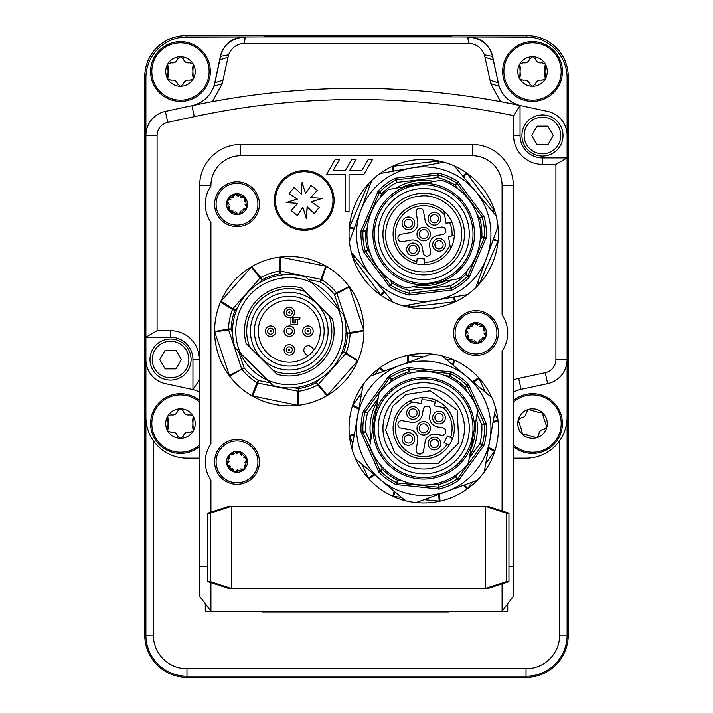 <?xml version="1.0" encoding="UTF-8"?>
<svg xmlns="http://www.w3.org/2000/svg" width="713" height="713" viewBox="0 0 713 713"><rect width="100%" height="100%" fill="white"/><g stroke="black" fill="none" stroke-linecap="round" stroke-linejoin="round"><path stroke-width="1.07" d="M262.134 611.237L262.134 611.986L448.842 611.986L448.842 611.237M479.368 283.89L477.541 282.731L475.74 287.66A74.687 74.687 0 0 1 467.443 294.629L454.226 296.956L455.554 301.644A74.687 74.687 0 0 0 467.443 294.629L435.385 300.28A67.218 67.218 0 0 0 486.872 257.072L475.74 287.66A74.687 74.687 0 0 0 479.368 283.89L498.102 240.727L493.423 239.096L498.013 226.484L486.872 257.072A67.218 67.218 0 0 0 475.206 190.879L496.132 215.816A74.687 74.687 0 0 1 498.137 240.29M494.67 210.79L492.754 211.797L496.132 215.816A74.687 74.687 0 0 0 494.67 210.79L466.659 172.983L462.906 176.227L454.279 165.942L475.206 190.879A67.218 67.218 0 0 0 412.043 167.894L444.101 162.234A74.687 74.687 0 0 1 466.302 172.733M439.021 160.986L438.932 163.152L444.101 162.234A74.687 74.687 0 0 0 439.021 160.986L392.275 166.343L393.202 171.209L379.984 173.544L412.043 167.894A67.218 67.218 0 0 0 372.222 277.286A67.218 67.218 0 0 0 435.385 300.28L403.326 305.93A74.687 74.687 0 0 1 393.148 302.223L384.521 291.947L381.125 295.432A74.687 74.687 0 0 0 393.148 302.223L351.304 252.349A74.687 74.687 0 0 1 349.423 241.689L354.013 229.069L349.29 227.875A74.687 74.687 0 0 0 349.423 241.689L371.687 180.505A74.687 74.687 0 0 1 391.883 166.53M451.552 279.986A53.68 53.68 0 0 1 413.255 286.742L406.018 288.016A56.764 56.764 0 0 1 388.638 189.462L423.575 183.303A50.783 50.783 0 0 1 440.946 281.858L458.789 278.712A56.764 56.764 0 0 0 441.409 180.157L423.575 183.303M395.875 188.187A53.68 53.68 0 0 1 434.172 181.432L441.409 180.157M434.172 181.432L427.158 182.671A51.532 51.532 0 0 0 402.898 186.949M437.541 173.054L395.225 178.197A62.735 62.735 0 0 0 378.282 190.826L361.063 230.807A62.735 62.735 0 0 0 363.532 251.796L389.556 286.706A62.735 62.735 0 0 0 408.959 295.057L452.202 289.977A62.735 62.735 0 0 0 469.145 277.348L486.364 237.358A62.735 62.735 0 0 0 483.895 216.378L457.871 181.467A62.735 62.735 0 0 0 438.468 173.107L437.541 173.054L437.729 177.599A58.199 58.199 0 0 1 455.126 185.086L457.238 183.508A3.734 2.62 -137 0 0 456.552 182.867A60.837 60.837 0 0 0 438.361 175.033L438.468 173.107M444.538 281.225A51.532 51.532 0 0 1 420.278 285.503L413.255 286.742M408.415 307.187L408.496 305.021L403.326 305.93A74.687 74.687 0 0 0 408.415 307.187L455.554 301.644M352.757 257.384L354.673 256.377L351.304 252.349A74.687 74.687 0 0 0 352.757 257.384L381.125 295.432A74.687 74.687 0 0 1 352.89 257.794A74.687 74.687 0 0 0 380.769 295.182M368.06 184.284L369.895 185.442L371.687 180.505A74.687 74.687 0 0 0 368.06 184.284L349.29 227.875M463.86 227.001A40.766 40.766 0 0 1 430.795 274.229A40.766 40.766 0 0 1 383.567 241.163A40.766 40.766 0 0 1 416.633 193.936A40.766 40.766 0 0 1 463.86 227.001M406.018 288.016L423.861 284.87A50.783 50.783 0 0 1 406.481 186.316M423.861 284.87L440.946 281.858M472.256 225.522A49.295 49.295 0 0 0 392.034 196.325A49.295 49.295 0 0 0 406.856 280.405A49.295 49.295 0 0 0 472.256 225.522M378.853 241.992A45.561 45.561 0 0 1 439.297 191.271A45.561 45.561 0 0 1 452.996 268.979A45.561 45.561 0 0 1 378.853 241.992M454.306 235.513A30.623 30.623 0 0 1 423.985 264.701L424.636 258.997L417.212 258.151L416.561 263.855A30.623 30.623 0 0 0 423.985 264.701L424.244 262.455A28.377 28.377 0 0 0 449.912 245.005L448.415 236.556L454.306 235.513A30.623 30.623 0 0 0 443.923 211.084L446.08 223.312L451.971 222.278M419.306 234.862A4.483 4.483 0 0 0 424.493 238.499A4.483 4.483 0 0 0 428.13 233.303A4.483 4.483 0 0 0 422.934 229.675A4.483 4.483 0 0 0 419.306 234.862M430.331 232.919A6.72 6.72 0 0 1 421.419 240.397A6.72 6.72 0 0 1 419.396 228.935A6.72 6.72 0 0 1 430.331 232.919M404.378 224.087A4.109 4.109 0 0 0 409.137 227.42A4.109 4.109 0 0 0 412.462 222.661A4.109 4.109 0 0 0 407.711 219.328A4.109 4.109 0 0 0 404.378 224.087M430.376 219.506A4.109 4.109 0 0 0 435.135 222.839A4.109 4.109 0 0 0 438.468 218.08A4.109 4.109 0 0 0 433.709 214.747A4.109 4.109 0 0 0 430.376 219.506M434.966 245.504A4.109 4.109 0 0 0 439.725 248.837A4.109 4.109 0 0 0 443.058 244.078A4.109 4.109 0 0 0 438.299 240.744A4.109 4.109 0 0 0 434.966 245.504M408.959 250.094A4.109 4.109 0 0 0 413.718 253.427A4.109 4.109 0 0 0 417.052 248.668A4.109 4.109 0 0 0 412.292 245.334A4.109 4.109 0 0 0 408.959 250.094M423.504 211.369A3.734 3.734 0 0 0 419.173 208.339A3.734 3.734 0 0 0 416.142 212.67L417.702 221.493A9.706 9.706 0 0 1 409.823 232.741L401 234.301A3.734 3.734 0 0 0 397.97 238.623A3.734 3.734 0 0 0 402.301 241.654L411.125 240.094A9.706 9.706 0 0 1 422.372 247.972L423.281 253.124A3.734 3.734 0 0 0 427.604 256.145A3.734 3.734 0 0 0 430.634 251.823L429.725 246.671A9.706 9.706 0 0 1 437.604 235.424L442.746 234.524A3.734 3.734 0 0 0 445.777 230.192A3.734 3.734 0 0 0 441.454 227.162L436.303 228.071A9.706 9.706 0 0 1 425.055 220.201L423.504 211.369M414.672 222.269A6.346 6.346 0 0 1 409.52 229.631A6.346 6.346 0 0 1 402.168 224.479A6.346 6.346 0 0 1 407.319 217.126A6.346 6.346 0 0 1 414.672 222.269M440.679 217.688A6.346 6.346 0 0 1 435.527 225.041A6.346 6.346 0 0 1 428.174 219.889A6.346 6.346 0 0 1 433.326 212.536A6.346 6.346 0 0 1 440.679 217.688M445.26 243.694A6.346 6.346 0 0 1 440.108 251.047A6.346 6.346 0 0 1 432.755 245.896A6.346 6.346 0 0 1 437.907 238.543A6.346 6.346 0 0 1 445.26 243.694M419.262 248.276A6.346 6.346 0 0 1 414.11 255.628A6.346 6.346 0 0 1 406.758 250.477A6.346 6.346 0 0 1 411.9 243.124A6.346 6.346 0 0 1 419.262 248.276M444.591 214.863A28.377 28.377 0 0 0 399.316 219.586A28.377 28.377 0 0 0 416.82 261.618L416.561 263.855A30.623 30.623 0 0 1 396.535 219.987A30.623 30.623 0 0 1 443.923 211.084M450.571 248.784L449.912 245.005M467.425 270.298L465.625 274.46A58.199 58.199 0 0 1 450.447 285.779L409.699 290.574L409.066 293.132A3.734 2.62 3.6 0 0 410.011 293.195L450.75 288.409A3.734 2.62 -17 0 0 451.659 288.132A60.837 60.837 0 0 0 467.532 276.296L469.145 277.348M452.202 289.977L450.447 285.779L451.311 290.244M469.653 276.573L465.625 274.46L467.532 276.296A3.734 2.62 -56.4 0 0 468.058 275.512L484.279 237.83A3.734 2.62 -77 0 0 484.492 236.912A60.837 60.837 0 0 0 482.175 217.242L483.895 216.378M486.364 237.358L481.854 236.787L480.054 240.958M476.926 214.337L479.644 217.973L482.175 217.242A3.734 2.62 -116.4 0 0 481.756 216.395L457.238 183.508L458.557 182.1M457.871 181.467L455.126 185.086L457.835 188.722M438.361 175.033A3.734 2.62 -176.4 0 0 437.417 174.97L396.678 179.765A3.734 2.62 163 0 0 395.777 180.041L396.989 182.385L437.729 177.599L438.361 175.033M439.163 501.194L438.727 494.323L424.137 499.635L440.01 501.15L439.609 494.002M446.712 491.417L416.116 502.558A74.687 74.687 0 0 1 405.447 500.678L380.51 479.751A67.218 67.218 0 0 0 489.911 439.93L484.252 471.988A74.687 74.687 0 0 1 477.291 480.286L446.703 491.426M472.318 482.095L464.35 485L467.737 488.432L472.318 482.095M494.599 451.356L488.432 448.29L485.74 463.584L494.982 450.589L488.601 447.372M494.644 413.085L493.173 421.445L497.834 420.224L494.644 413.085M495.562 407.872L489.911 439.93A67.218 67.218 0 0 0 466.917 376.767L491.854 397.694A74.687 74.687 0 0 1 498.004 420.617L498.048 421.044A74.687 74.687 0 0 1 494.982 450.589M479.154 378.416L473.423 382.221L485.312 392.203L478.69 377.712L472.71 381.624M446.035 359.245L452.532 364.7L453.816 360.056L446.035 359.245M441.98 355.849L466.917 376.767A67.218 67.218 0 0 0 357.525 416.588A67.218 67.218 0 0 0 380.51 479.751L355.573 458.824A74.687 74.687 0 0 1 351.865 448.646L363.175 384.53A74.687 74.687 0 0 1 370.136 376.232L431.32 353.969A74.687 74.687 0 0 1 454.234 360.101L453.816 360.056M372.935 428.121A50.783 50.783 0 0 0 471.489 445.491L468.343 463.334A56.764 56.764 0 0 1 369.789 445.955L375.947 411.027A50.783 50.783 0 0 1 474.501 428.406L477.648 410.563A56.764 56.764 0 0 0 379.093 393.184L375.947 411.027M388.986 383.371L391.642 379.69L390.189 377.489A3.734 2.62 136.2 0 0 389.512 378.148L365.439 411.365A3.734 2.62 115.6 0 0 365.029 412.212L367.578 412.916A58.199 58.199 0 0 0 365.617 431.748L362.988 431.909A3.734 2.62 76.2 0 0 363.211 432.827L365.617 431.748L370.404 442.452L371.063 438.718A53.68 53.68 0 0 1 377.81 400.421L376.58 407.444A51.532 51.532 0 0 0 372.302 431.704M486.088 423.237L468.557 384.387A62.735 62.735 0 0 0 451.445 371.99L408.139 367.489A62.735 62.735 0 0 0 388.843 376.108L363.3 411.365A62.735 62.735 0 0 0 361.117 432.381L378.879 472.14A62.735 62.735 0 0 0 395.982 484.537L439.288 489.029A62.735 62.735 0 0 0 458.584 480.41L484.127 445.153A62.735 62.735 0 0 0 486.311 424.137L486.088 423.237L481.81 424.77A58.199 58.199 0 0 1 479.858 443.611L469.234 458.263M475.134 424.823A51.532 51.532 0 0 1 470.856 449.083L469.617 456.097A53.68 53.68 0 0 0 476.364 417.8L477.024 414.066L481.81 424.77L486.311 424.137M368.273 478.102L374.013 474.297L362.115 464.315L368.746 478.815L374.726 474.894M401.392 497.273L394.895 491.818L393.621 496.471L401.392 497.273M352.828 405.171L358.995 408.237L361.687 392.943L352.445 405.929L358.835 409.155M352.579 405.519A74.687 74.687 0 0 1 363.175 384.53A74.687 74.687 0 0 0 352.579 405.519A74.687 74.687 0 0 0 352.454 405.929A74.687 74.687 0 0 0 349.379 435.474L354.432 434.128L357.525 416.588M352.783 443.433L354.263 435.082L349.602 436.303L352.783 443.433M408.273 355.324L408.701 362.195L423.29 356.883L407.426 355.377L407.827 362.516L400.724 365.101M375.109 374.423L383.086 371.518L379.699 368.095L375.109 374.423M430.795 388.113A40.766 40.766 0 0 1 463.86 435.34A40.766 40.766 0 0 1 416.633 468.405A40.766 40.766 0 0 1 383.567 421.178A40.766 40.766 0 0 1 430.795 388.113M471.489 445.491L474.501 428.406M432.274 379.717A49.295 49.295 0 0 0 377.4 445.117A49.295 49.295 0 0 0 461.471 459.947A49.295 49.295 0 0 0 432.274 379.717M415.804 473.129A45.561 45.561 0 0 1 388.817 398.977A45.561 45.561 0 0 1 466.525 412.675A45.561 45.561 0 0 1 415.804 473.129M435.518 400.011A30.623 30.623 0 0 0 409.012 401.401L421.249 403.558L422.283 397.676A30.623 30.623 0 0 1 452.577 438.477A30.623 30.623 0 0 0 446.721 408.05L434.484 405.893L435.518 400.011M412.791 402.07A28.377 28.377 0 0 0 401.749 446.231A28.377 28.377 0 0 0 447.229 444.154L449.243 445.162A30.623 30.623 0 0 0 452.577 438.477L447.434 435.919L444.101 442.604L449.243 445.162A30.623 30.623 0 0 1 401.169 448.985A30.623 30.623 0 0 1 409.012 401.401M422.934 432.675A4.483 4.483 0 0 0 428.13 429.039A4.483 4.483 0 0 0 424.493 423.852A4.483 4.483 0 0 0 419.306 427.479A4.483 4.483 0 0 0 422.934 432.675M424.886 421.641A6.72 6.72 0 0 1 428.861 432.586A6.72 6.72 0 0 1 417.399 430.563A6.72 6.72 0 0 1 424.886 421.641M407.711 443.014A4.109 4.109 0 0 0 412.462 439.68A4.109 4.109 0 0 0 409.137 434.921A4.109 4.109 0 0 0 404.378 438.254A4.109 4.109 0 0 0 407.711 443.014M412.292 417.016A4.109 4.109 0 0 0 417.052 413.683A4.109 4.109 0 0 0 413.718 408.923A4.109 4.109 0 0 0 408.959 412.257A4.109 4.109 0 0 0 412.292 417.016M438.299 421.597A4.109 4.109 0 0 0 443.058 418.264A4.109 4.109 0 0 0 439.725 413.504A4.109 4.109 0 0 0 434.966 416.838A4.109 4.109 0 0 0 438.299 421.597M433.709 447.604A4.109 4.109 0 0 0 438.468 444.27A4.109 4.109 0 0 0 435.135 439.511A4.109 4.109 0 0 0 430.376 442.844A4.109 4.109 0 0 0 433.709 447.604M402.301 420.697A3.734 3.734 0 0 0 397.97 423.718A3.734 3.734 0 0 0 401 428.05L409.823 429.6A9.706 9.706 0 0 1 417.702 440.848L416.142 449.68A3.734 3.734 0 0 0 419.173 454.003A3.734 3.734 0 0 0 423.504 450.972L425.055 442.149A9.706 9.706 0 0 1 436.303 434.27L441.454 435.18A3.734 3.734 0 0 0 445.777 432.149A3.734 3.734 0 0 0 442.746 427.827L437.604 426.918A9.706 9.706 0 0 1 429.725 415.67L430.634 410.519A3.734 3.734 0 0 0 427.604 406.196A3.734 3.734 0 0 0 423.281 409.226L422.372 414.378A9.706 9.706 0 0 1 411.125 422.248L402.301 420.697M409.52 432.72A6.346 6.346 0 0 1 414.672 440.073A6.346 6.346 0 0 1 407.319 445.224A6.346 6.346 0 0 1 402.168 437.871A6.346 6.346 0 0 1 409.52 432.72M414.11 406.713A6.346 6.346 0 0 1 419.262 414.066A6.346 6.346 0 0 1 411.9 419.217A6.346 6.346 0 0 1 406.758 411.864A6.346 6.346 0 0 1 414.11 406.713M440.108 411.303A6.346 6.346 0 0 1 445.26 418.656A6.346 6.346 0 0 1 437.907 423.807A6.346 6.346 0 0 1 432.755 416.445A6.346 6.346 0 0 1 440.108 411.303M435.527 437.301A6.346 6.346 0 0 1 440.679 444.654A6.346 6.346 0 0 1 433.326 449.805A6.346 6.346 0 0 1 428.174 442.452A6.346 6.346 0 0 1 435.527 437.301M452.577 438.477L450.563 437.47A28.377 28.377 0 0 0 442.933 407.381M394.146 491.195L392.801 496.248L393.621 496.471M378.879 472.14L380.475 471.061A60.837 60.837 0 0 0 396.508 482.683L395.982 484.537M402.203 480.785L397.685 480.321L396.508 482.683A3.734 2.62 16.2 0 0 397.417 482.942L438.219 487.184A3.734 2.62 -4.4 0 0 439.163 487.104A60.837 60.837 0 0 0 457.238 479.029L458.584 480.41M368.746 478.815A74.687 74.687 0 0 0 392.801 496.248M361.339 433.29L363.211 432.827L379.94 470.286A3.734 2.62 55.6 0 0 380.475 471.061L382.355 469.207L378.353 471.364M439.288 489.029L438.495 484.555L433.976 484.082M349.379 435.474L349.602 436.303M440.01 501.15A74.687 74.687 0 0 0 467.131 489.029L467.737 488.432M463.441 485.33L467.131 489.029M458.45 473.156L455.785 476.828L457.238 479.029A3.734 2.62 -43.8 0 0 457.924 478.378L481.997 445.162A3.734 2.62 -64.4 0 0 482.398 444.306A60.837 60.837 0 0 0 484.448 424.618A3.734 2.62 -103.8 0 0 484.225 423.691L467.487 386.241A3.734 2.62 -124.4 0 0 466.953 385.457L465.081 387.319L466.926 391.464M484.127 445.153L479.858 443.611L483.726 445.99M383.995 371.188L380.296 367.498L379.699 368.095M493.004 422.399L498.048 421.044M407.426 355.377A74.687 74.687 0 0 0 380.296 367.498M478.69 377.712A74.687 74.687 0 0 0 454.636 360.279L454.234 360.101M453.281 365.323L454.636 360.279M567.102 77.869L568.243 76.728A41.078 41.078 -45 0 0 527.174 35.65L185.826 35.65A41.078 41.078 -135 0 0 144.757 76.728L144.757 183.437M568.243 76.728L568.243 183.437M568.243 207.082L568.243 215.201M568.243 314.308L568.243 635.131L567.102 635.131L567.102 359.566A24.643 24.643 0 0 1 547.566 383.674L542.049 384.842M144.757 314.308L144.757 635.131A42.219 42.219 0 0 0 186.966 677.35L526.034 677.35A42.219 42.219 0 0 0 568.243 635.131M144.757 207.082L144.757 215.201M511.943 102.119A29.875 29.875 0 0 1 498.218 82.77L492.647 56.461A24.643 24.643 0 0 0 468.539 36.924L526.034 36.924A41.078 41.078 0 0 1 567.102 77.993L567.102 135.488A24.643 24.643 0 0 0 547.566 111.38L542.049 110.212M187.038 458.138L186.966 458.138A41.078 41.078 0 0 1 145.898 417.06L145.898 359.566A24.643 24.643 0 0 0 165.434 383.674L170.951 384.842M170.951 110.212L165.434 111.38A24.643 24.643 0 0 0 145.898 135.488L145.898 77.993A41.078 41.078 0 0 1 186.966 36.924L244.461 36.924A24.643 24.643 0 0 0 220.353 56.461L214.782 82.77A29.875 29.875 0 0 1 214.506 83.974L214.622 83.974A29.875 29.875 0 0 0 214.907 82.753L213.953 86.193A29.875 29.875 0 0 0 214.622 83.974M513.333 458.138L526.034 458.138A41.078 41.078 0 0 0 567.102 417.06L567.102 417.06M532.531 41.63A29.875 29.875 0 0 1 562.405 71.496A29.875 29.875 0 0 1 532.531 101.371A29.875 29.875 0 0 1 502.656 71.496A29.875 29.875 0 0 1 532.531 41.63M180.469 41.63A29.875 29.875 0 0 1 210.344 71.496A29.875 29.875 0 0 1 180.469 101.371A29.875 29.875 0 0 1 150.595 71.496A29.875 29.875 0 0 1 180.469 41.63M199.667 446.445A29.875 29.875 0 0 1 150.595 423.558A29.875 29.875 0 0 1 199.667 400.661M513.333 400.661A29.875 29.875 0 0 1 561.193 415.162A29.875 29.875 0 0 1 513.333 446.445M212.421 101.611L222.224 83.626L228.57 54.821C231.484 47.744 236.627 43.939 243.998 43.395L469.002 43.395C476.382 43.948 481.516 47.753 484.43 54.821L490.036 80.141L498.093 82.753A29.875 29.875 0 0 0 499.047 86.193L492.451 56.407C489.92 45.079 481.89 38.582 468.352 36.924L244.648 36.924C231.11 38.582 223.08 45.079 220.549 56.407A24.643 24.643 0 0 1 221.458 53.225M501.194 91.032A29.875 29.875 0 0 0 505.57 97.004M468.539 36.924L469.002 43.395M475.437 37.958A24.643 24.643 0 0 1 492.451 56.407L484.43 54.821M200.808 102.271A29.875 29.875 0 0 0 203.686 100.355M214.506 83.974A29.875 29.875 0 0 1 200.567 102.414M502.077 583.84L502.077 611.237L513.333 596.3L513.333 185.54A41.078 41.078 0 0 0 472.256 144.463L240.744 144.463A41.078 41.078 0 0 0 199.667 185.54L199.667 596.3L210.923 611.237L210.923 582.619M490.036 80.141L490.776 83.626L500.588 101.611L520.053 105.488A29.875 29.875 0 0 0 521.043 105.711L547.62 111.406A24.643 24.643 0 0 1 567.102 135.506L567.102 157.912L542.459 157.912A22.406 22.406 0 0 1 520.053 135.506L520.053 105.506A786.029 786.029 0 0 0 191.957 105.711L165.38 111.406A24.643 24.643 0 0 0 145.898 135.506L145.898 337.151L170.541 337.151A22.406 22.406 0 0 1 192.947 359.548L192.947 389.574A29.875 29.875 0 0 0 191.957 389.343L165.38 383.647A24.643 24.643 0 0 1 145.898 359.548L145.898 337.151L157.092 330.68L157.092 135.506A13.44 13.44 0 0 1 167.724 122.36L194.301 116.665A774.826 774.826 0 0 1 513.592 115.595L513.592 135.506A28.877 28.877 0 0 0 542.459 164.373L555.908 164.373L567.102 157.912L567.102 359.548L555.908 359.548A13.44 13.44 0 0 1 545.276 372.694L518.699 378.389A41.078 41.078 0 0 0 513.333 379.922M199.667 379.922A41.078 41.078 0 0 0 199.408 379.833L192.947 389.574A29.875 29.875 0 0 1 199.667 392.141M195.095 105.052L191.957 105.711L194.301 116.665M513.592 115.595L520.053 105.488C509.795 102.601 502.79 96.175 499.047 86.193L490.776 83.626M223.294 49.268A24.643 24.643 0 0 1 244.648 36.924L244.461 36.924M228.57 54.821L220.549 56.407L214.907 82.753L222.964 80.141M222.224 83.626L213.953 86.193C210.032 96.54 202.697 103.055 191.957 105.711M513.333 392.141A29.875 29.875 0 0 1 521.043 389.343L547.62 383.647A24.643 24.643 0 0 0 567.102 359.548M555.908 164.373L555.908 359.548M199.408 379.833L199.408 359.548A28.877 28.877 0 0 0 170.541 330.68L157.092 330.68M513.333 402.284A28.654 28.654 0 0 1 560.026 415.501A28.654 28.654 0 0 1 513.333 444.832M543.974 429.297L546.862 427.042L543.226 416.508L542.718 412.889L539.073 412.551L528.386 409.405L526.265 412.381C526.06 415.652 524.34 417.462 521.078 417.818L518.199 420.064L521.836 430.599L522.344 434.226L525.989 434.565L536.675 437.711L538.787 434.725C538.992 431.463 540.721 429.645 543.974 429.297C540.721 429.645 538.992 431.463 538.787 434.725L536.675 437.711L525.989 434.565L522.344 434.226L521.836 430.599L518.199 420.064L521.078 417.818C524.34 417.462 526.06 415.652 526.265 412.381L528.386 409.405L539.073 412.551L542.718 412.889L543.226 416.508L546.862 427.042L543.974 429.297M536.675 437.711A14.75 14.75 0 0 1 518.199 420.064A14.75 14.75 0 0 1 546.684 419.413A14.75 14.75 0 0 1 536.675 437.711M199.667 444.832A28.654 28.654 0 0 1 153.732 413.273A28.654 28.654 0 0 1 199.667 402.284M189.845 432.283L193.25 430.928L192.715 427.31L193.25 416.178L189.845 414.832C186.619 415.403 184.453 414.155 183.339 411.071L180.469 408.807L177.599 411.071C176.485 414.155 174.32 415.403 171.102 414.832L167.698 416.178L168.223 419.805L167.698 430.928L171.102 432.283C174.32 431.704 176.485 432.96 177.599 436.035L180.469 438.308L183.339 436.035C184.453 432.96 186.619 431.704 189.845 432.283C186.619 431.704 184.453 432.96 183.339 436.035L180.469 438.308L177.599 436.035C176.485 432.96 174.32 431.704 171.102 432.283L167.698 430.928L168.223 427.31L167.698 416.178L171.102 414.832C174.32 415.403 176.485 414.155 177.599 411.071L180.469 408.807L183.339 411.071C184.453 414.155 186.619 415.403 189.845 414.832L193.25 416.178L192.715 419.805L193.25 430.928L189.845 432.283M180.469 438.308A14.75 14.75 0 0 1 167.698 416.178A14.75 14.75 0 0 1 195.219 423.558A14.75 14.75 0 0 1 180.469 438.308M532.531 100.15A28.654 28.654 0 0 1 503.877 71.496A28.654 28.654 0 0 1 532.531 42.851A28.654 28.654 0 0 1 561.176 71.496A28.654 28.654 0 0 1 532.531 100.15M541.898 80.221L545.302 78.876L544.777 75.257L545.302 64.125L541.898 62.771C538.68 63.35 536.515 62.102 535.401 59.019L532.531 56.746L529.661 59.019C528.547 62.102 526.381 63.35 523.155 62.771L519.75 64.125L520.285 67.744L519.75 78.876L523.155 80.221C526.381 79.651 528.547 80.899 529.661 83.982L532.531 86.246L535.401 83.982C536.515 80.899 538.68 79.651 541.898 80.221C538.68 79.651 536.515 80.899 535.401 83.982L532.531 86.246L529.661 83.982C528.547 80.899 526.381 79.651 523.155 80.221L519.75 78.876L520.285 75.257L519.75 64.125L523.155 62.771C526.381 63.35 528.547 62.102 529.661 59.019L532.531 56.746L535.401 59.019C536.515 62.102 538.68 63.35 541.898 62.771L545.302 64.125L544.777 67.744L545.302 78.876L541.898 80.221M532.531 86.246A14.75 14.75 0 0 1 519.75 64.125A14.75 14.75 0 0 1 547.281 71.496A14.75 14.75 0 0 1 532.531 86.246M180.469 100.15A28.654 28.654 0 0 1 151.824 71.496A28.654 28.654 0 0 1 180.469 42.851A28.654 28.654 0 0 1 209.123 71.496A28.654 28.654 0 0 1 180.469 100.15M189.845 80.221L193.25 78.876L192.715 75.257L193.25 64.125L189.845 62.771C186.619 63.35 184.453 62.102 183.339 59.019L180.469 56.746L177.599 59.019C176.485 62.102 174.32 63.35 171.102 62.771L167.698 64.125L168.223 67.744L167.698 78.876L171.102 80.221C174.32 79.651 176.485 80.899 177.599 83.982L180.469 86.246L183.339 83.982C184.453 80.899 186.619 79.651 189.845 80.221C186.619 79.651 184.453 80.899 183.339 83.982L180.469 86.246L177.599 83.982C176.485 80.899 174.32 79.651 171.102 80.221L167.698 78.876L168.223 75.257L167.698 64.125L171.102 62.771C174.32 63.35 176.485 62.102 177.599 59.019L180.469 56.746L183.339 59.019C184.453 62.102 186.619 63.35 189.845 62.771L193.25 64.125L192.715 67.744L193.25 78.876L189.845 80.221M180.469 86.246A14.75 14.75 0 0 1 167.698 64.125A14.75 14.75 0 0 1 195.219 71.496A14.75 14.75 0 0 1 180.469 86.246M181.316 359.548L175.933 368.888L165.149 368.888L159.757 359.548L165.149 350.217L175.933 350.217L181.316 359.548M170.541 339.014A20.534 20.534 0 0 0 149.997 359.548A20.534 20.534 0 0 0 170.541 380.091A20.534 20.534 0 0 0 191.075 359.548A20.534 20.534 0 0 0 170.541 339.014A20.534 20.534 0 0 0 149.997 359.548A20.534 20.534 0 0 0 170.541 380.091A20.534 20.534 0 0 0 191.075 359.548A20.534 20.534 0 0 0 170.541 339.014M553.243 135.506L547.851 144.837L537.067 144.837L531.684 135.506L537.067 126.165L547.851 126.165L553.243 135.506M542.459 114.962A20.534 20.534 0 0 0 521.925 135.506A20.534 20.534 0 0 0 542.459 156.04A20.534 20.534 0 0 0 563.003 135.506A20.534 20.534 0 0 0 542.459 114.962A20.534 20.534 0 0 0 521.925 135.506A20.534 20.534 0 0 0 542.459 156.04A20.534 20.534 0 0 0 563.003 135.506A20.534 20.534 0 0 0 542.459 114.962M145.898 417.06L145.898 635.131A41.078 41.078 0 0 0 186.966 676.209L526.034 676.209A41.078 41.078 0 0 0 567.102 635.131L559.643 635.131A33.609 33.609 0 0 1 526.034 668.741L186.966 668.741A33.609 33.609 0 0 1 153.357 635.131L153.357 440.679M559.643 440.679L559.643 635.131M530.525 37.165L451.347 36.907M264.639 36.907L182.475 37.165M187.091 458.138L199.667 458.138M567.102 166.869L567.851 166.869L567.851 331.171L567.102 331.171M567.851 188.41L568.6 188.41L568.6 200.362M567.851 200.255L568.6 200.255L568.6 207.082L567.851 207.082M567.851 196.209L568.6 196.209M567.851 201.761L568.6 201.797M567.851 188.027L568.6 188.41M567.851 215.201L568.6 215.201L568.6 314.308L567.851 314.308M567.851 237.999L568.6 237.999M567.851 226.6L568.6 226.6M567.851 308.488L568.6 308.488M567.851 183.437L568.6 183.437L568.6 188.027M451.347 36.924L451.347 36.176L264.639 36.176L264.639 36.924M145.898 331.171L145.149 331.171L145.149 166.869L145.898 166.869M145.149 207.082L144.4 207.082L144.4 183.437L145.149 183.437M145.149 188.41L144.4 188.41M145.149 188.027L144.4 188.027M145.149 314.308L144.4 314.308L144.4 215.201L145.149 215.201M145.149 221.297L144.4 221.297M145.149 292.285L144.4 292.285M145.149 303.301L144.4 303.301M276.332 211.191A29.875 29.875 0 0 1 325.886 179.908A29.875 29.875 0 0 1 292.08 227.768A29.875 29.875 0 0 1 274.345 200.478M332.106 189.765A29.875 29.875 0 0 1 334.085 201.244M331.518 212.617A29.875 29.875 0 0 1 324.789 222.135M276.929 188.339A29.875 29.875 0 0 1 283.649 178.811M468.557 384.387L466.953 385.457A60.837 60.837 0 0 0 450.919 373.844L451.445 371.99M450.554 371.731L450.01 373.576A3.734 2.62 16.2 0 1 450.919 373.844L449.743 376.206A58.199 58.199 0 0 1 465.081 387.319L469.074 385.154M445.224 375.733L449.743 376.206L450.01 373.576L409.209 369.343A3.734 2.62 175.6 0 0 408.264 369.414L408.941 371.972L409.066 367.427M408.139 367.489L408.264 369.414A60.837 60.837 0 0 0 390.189 377.489L388.843 376.108M363.3 411.365L365.029 412.212A60.837 60.837 0 0 0 362.988 431.909L361.117 432.381M467.487 488.77A74.687 74.687 0 0 0 477.291 480.286M484.252 471.988A74.687 74.687 0 0 0 494.849 451.008M393.193 496.426A74.687 74.687 0 0 0 405.447 500.678M416.116 502.558A74.687 74.687 0 0 0 439.582 501.239M349.423 435.91A74.687 74.687 0 0 0 351.865 448.646M355.573 458.824A74.687 74.687 0 0 0 368.452 478.494M370.136 376.232A74.687 74.687 0 0 1 379.949 367.748A74.687 74.687 0 0 0 370.136 376.232M431.32 353.969A74.687 74.687 0 0 0 407.845 355.279M491.854 397.694A74.687 74.687 0 0 0 478.984 378.033M328.123 331.171A38.832 38.832 0 0 1 289.282 370.011A38.832 38.832 0 0 1 250.45 331.171A38.832 38.832 0 0 1 289.282 292.339A38.832 38.832 0 0 1 328.123 331.171M324.157 331.171A34.875 34.875 0 0 1 289.282 366.045A34.875 34.875 0 0 1 254.407 331.171A34.875 34.875 0 0 1 289.282 296.296A34.875 34.875 0 0 1 324.157 331.171M258.293 331.171A30.998 30.998 0 0 0 289.282 362.168A30.998 30.998 0 0 0 320.28 331.171A30.998 30.998 0 0 0 289.282 300.182A30.998 30.998 0 0 0 258.293 331.171M307.802 356.028L305.128 353.354A4.483 4.483 0 0 1 305.128 347.017A4.483 4.483 0 0 1 311.465 347.017L314.139 349.691M291.029 317.428L292.722 317.428L292.722 322.953L295.414 322.953L295.414 319.674L297.205 319.674L297.205 324.754L290.931 324.754L290.931 317.463M299.897 317.428L299.897 319.228L294.968 319.228L294.968 322.508L293.177 322.508L293.177 317.428L299.897 317.428M294.514 331.171A5.232 5.232 0 0 0 286.671 326.643A5.232 5.232 0 0 0 286.671 335.698A5.232 5.232 0 0 0 294.514 331.171M286.296 331.171A2.986 2.986 0 0 0 289.282 334.156A2.986 2.986 0 0 0 292.277 331.171A2.986 2.986 0 0 1 289.282 334.156A2.986 2.986 0 0 1 288.141 328.417A2.986 2.986 0 0 1 292.277 331.171M246.217 343.559L249.835 347.178L246.217 343.559A44.812 44.812 0 0 1 301.67 288.105L305.289 291.724A42.566 42.566 0 0 0 249.835 347.178L273.284 370.617A42.566 42.566 0 0 0 328.729 315.173L332.347 318.791A44.812 44.812 0 0 1 276.902 374.236L273.284 370.617L276.902 374.236M272.847 385.501L267.339 379.993A53.528 53.528 0 0 0 338.105 309.228L343.613 314.736A56.764 56.764 0 0 1 272.847 385.501M305.725 276.849L311.224 282.348A53.528 53.528 0 0 0 240.468 353.113L234.96 347.614A56.764 56.764 0 0 1 305.725 276.849L300.601 275.557M332.347 318.791L301.67 288.105M338.105 309.228L311.224 282.348M240.468 353.113L267.339 379.993M287.17 351.955A2.986 2.986 0 0 0 291.394 351.955A2.986 2.986 0 0 0 291.394 347.73A2.986 2.986 0 0 0 287.17 347.73A2.986 2.986 0 0 0 287.17 351.955M268.498 329.058A2.986 2.986 0 0 0 269.844 334.058A2.986 2.986 0 0 0 273.498 330.395A2.986 2.986 0 0 0 268.498 329.058M310.066 333.283A2.986 2.986 0 0 0 310.066 329.058A2.986 2.986 0 0 0 305.841 329.058A2.986 2.986 0 0 0 305.841 333.283A2.986 2.986 0 0 0 310.066 333.283M291.394 310.387A2.986 2.986 0 0 0 287.17 310.387A2.986 2.986 0 0 0 287.17 314.611A2.986 2.986 0 0 0 291.394 314.611A2.986 2.986 0 0 0 291.394 310.387M266.92 327.472A5.232 5.232 0 0 0 269.264 336.224A5.232 5.232 0 0 0 275.664 329.816A5.232 5.232 0 0 0 266.92 327.472M285.592 353.541A5.232 5.232 0 0 0 294.335 351.197A5.232 5.232 0 0 0 287.936 344.798A5.232 5.232 0 0 0 285.592 353.541M292.981 308.809A5.232 5.232 0 0 0 284.237 311.153A5.232 5.232 0 0 0 290.637 317.552A5.232 5.232 0 0 0 292.981 308.809M311.652 334.869A5.232 5.232 0 0 0 309.308 326.126A5.232 5.232 0 0 0 302.909 332.525A5.232 5.232 0 0 0 311.652 334.869M220.977 301.305L220.522 302.018A74.687 74.687 0 0 0 214.604 331.135A74.687 74.687 0 0 1 220.522 302.018L232.438 309.504L234.907 310.44L232.928 308.693A3.734 2.62 121.2 0 0 232.438 309.504A60.837 60.837 0 0 0 228.49 328.898L214.604 331.563L229.657 376.143A74.687 74.687 0 0 0 251.912 395.831L297.989 405.349L298.943 391.241L298.524 388.638L297.998 391.223A3.734 2.62 1.2 0 0 298.943 391.241A60.837 60.837 0 0 0 317.713 384.958L326.964 395.653L357.873 360.725L346.135 352.846L343.666 351.901L345.645 353.657A3.734 2.62 -58.8 0 0 346.135 352.846A60.837 60.837 0 0 0 350.083 333.443L363.969 330.779L349.174 286.546L336.483 292.776L334.433 294.442L336.937 293.604A3.734 2.62 -118.8 0 0 336.483 292.776A60.837 60.837 0 0 0 321.652 279.656L326.287 266.297L280.156 257.054A74.687 74.687 0 0 0 251.983 266.475A74.687 74.687 0 0 1 280.156 257.054L279.63 271.1L280.049 273.712L280.574 271.127A3.734 2.62 -178.8 0 0 279.63 271.1A60.837 60.837 0 0 0 260.851 277.384L251.6 266.689L220.977 301.305L232.928 308.693L260.111 277.972L262.09 279.719L260.851 277.384A3.734 2.62 141.8 0 0 260.111 277.972L251.324 267.01M298.417 405.296A74.687 74.687 0 0 0 326.59 395.875A74.687 74.687 0 0 1 298.417 405.296M327.249 395.332L318.461 384.378A3.734 2.62 141.8 0 1 317.713 384.958L316.483 382.623A58.199 58.199 0 0 1 298.524 388.638L294.077 387.729M358.042 360.323A74.687 74.687 0 0 0 363.969 331.215A74.687 74.687 0 0 1 358.042 360.323M350.083 333.443A3.734 2.62 -98.2 0 0 349.949 332.508L347.445 333.345L350.083 333.443M348.907 286.198A74.687 74.687 0 0 0 326.661 266.519M363.969 330.779A74.687 74.687 0 0 0 349.174 286.546M326.964 395.653A74.687 74.687 0 0 0 357.873 360.725M252.286 396.045A74.687 74.687 0 0 0 297.989 405.349M214.738 331.973L228.623 329.834L231.128 328.996L228.49 328.898A3.734 2.62 81.8 0 0 228.623 329.834L241.636 368.737A3.734 2.62 61.2 0 0 242.09 369.566A60.837 60.837 0 0 0 256.921 382.694A3.734 2.62 21.8 0 0 257.794 383.041L258.32 380.457L256.921 382.694L251.912 395.831A74.687 74.687 0 0 1 214.604 331.563M251.6 266.689A74.687 74.687 0 0 0 220.7 301.626M326.287 266.297A74.687 74.687 0 0 0 280.583 257.001M321.652 279.656A3.734 2.62 -158.2 0 0 320.77 279.309L320.244 281.893L321.652 279.656M229.657 376.143L244.14 367.899L229.265 375.394M310.921 282.045A53.68 53.68 0 0 1 338.417 309.54M267.651 380.305A53.68 53.68 0 0 1 240.156 352.81M395.225 178.197L395.777 180.041A60.837 60.837 0 0 0 379.904 191.877L378.282 190.826M377.774 191.601L379.378 192.662A3.734 2.62 -56.4 0 1 379.904 191.877L381.803 193.704A58.199 58.199 0 0 1 396.989 182.385L396.116 177.92M380.002 197.875L381.803 193.704L379.378 192.662L363.149 230.335A3.734 2.62 103 0 0 362.944 231.262L365.582 231.386L367.373 227.215M361.063 230.807L362.944 231.262A60.837 60.837 0 0 0 365.252 250.923L363.532 251.796M370.502 253.828L367.792 250.192L365.252 250.923A3.734 2.62 63.6 0 0 365.671 251.769L367.792 250.192A58.199 58.199 0 0 1 365.582 231.386L361.277 229.907M363.951 252.625L365.671 251.769L390.189 284.656A3.734 2.62 43 0 0 390.884 285.307L392.31 283.079L389.592 279.443M389.556 286.706L390.884 285.307A60.837 60.837 0 0 0 409.066 293.132L408.959 295.057M408.834 307.267A74.687 74.687 0 0 0 455.161 301.831M367.774 184.605A74.687 74.687 0 0 0 349.325 227.447M438.593 160.897A74.687 74.687 0 0 0 392.275 166.343M494.537 210.38A74.687 74.687 0 0 0 466.659 172.983M479.653 283.56A74.687 74.687 0 0 0 498.102 240.727M210.923 512.139L210.923 479.947A31.737 31.737 0 0 1 210.923 443.789L210.923 222.296A31.737 31.737 0 0 1 210.923 186.129L210.923 185.54A29.821 29.821 0 0 1 240.744 155.719L472.256 155.719A29.821 29.821 0 0 1 502.077 185.54L502.077 314.959A31.737 31.737 0 0 1 502.077 351.126L502.077 510.927M205.264 603.733L205.264 611.237L507.736 611.237L507.736 603.733M214.604 461.872A22.406 22.406 0 0 1 248.213 442.461A22.406 22.406 0 0 1 248.213 481.275A22.406 22.406 0 0 1 214.604 461.872M453.584 333.042A22.406 22.406 0 0 1 487.193 313.64A22.406 22.406 0 0 1 487.193 352.445A22.406 22.406 0 0 1 453.584 333.042M214.604 204.212A22.406 22.406 0 0 1 248.213 184.81A22.406 22.406 0 0 1 248.213 223.615A22.406 22.406 0 0 1 214.604 204.212M349.031 211.681L349.031 174.337L363.969 174.337L372.596 159.4L368.282 159.4L361.812 170.603L349.611 170.603L356.081 159.4L351.767 159.4L345.297 170.603L333.096 170.603L339.566 159.4L335.253 159.4L326.625 174.337L345.297 174.337L345.297 211.681L349.031 211.681M231.404 588.457L485.33 588.457L485.33 506.301L231.404 506.301L231.404 588.457L210.353 581.603L207.795 581.603L228.855 588.457L231.404 588.457M506.382 513.155L508.939 513.155L487.879 506.301L485.33 506.301L506.382 513.155L506.382 581.603L485.33 588.457L487.879 588.457L508.939 581.603L506.382 581.603M207.795 513.155L210.353 513.155L231.404 506.301L228.855 506.301L207.795 513.155L207.795 581.603M508.939 513.155L508.939 581.603M210.353 513.155L210.353 581.603M472.264 312.463A20.909 20.909 0 0 1 496.569 329.317A20.909 20.909 0 0 1 479.715 353.612A20.909 20.909 0 0 1 455.42 336.768A20.909 20.909 0 0 1 472.264 312.463M483.405 330.395L483.975 326.287A10.454 10.454 0 0 1 477.853 343.327A10.454 10.454 0 0 1 466.15 329.513A10.454 10.454 0 0 1 483.975 326.287L479.822 326.162M481.988 338.131L485.838 336.572L483.86 332.918M474.582 340.778L477.853 343.327L480.036 339.789M468.584 335.689L468.013 339.798L472.166 339.914M470.001 327.944L466.15 329.513L468.129 333.158M477.407 325.297L474.127 322.748L471.953 326.287M477.853 343.327L468.013 339.798L466.15 329.513L474.127 322.748L483.975 326.287L485.838 336.572L477.853 343.327M252.108 476.329A20.909 20.909 0 0 1 222.545 476.97A20.909 20.909 0 0 1 221.903 447.407A20.909 20.909 0 0 1 251.466 446.766A20.909 20.909 0 0 1 252.108 476.329M232.563 468.361L234.524 472.024A10.454 10.454 0 0 1 229.452 454.636A10.454 10.454 0 0 1 247.046 458.94A10.454 10.454 0 0 1 234.524 472.024L237.946 469.68M229.158 461.266L226.966 464.796L230.709 466.587M233.606 454.769L229.452 454.636L229.773 458.78M241.449 455.375L239.497 451.712L236.065 454.056M244.853 462.47L247.046 458.94L243.302 457.149M240.406 468.967L244.559 469.101L244.238 464.956M229.452 454.636L239.497 451.712L247.046 458.94L244.559 469.101L234.524 472.024L226.966 464.796L229.452 454.636M256.68 211.289A20.909 20.909 0 0 1 229.925 223.891A20.909 20.909 0 0 1 217.331 197.136A20.909 20.909 0 0 1 244.087 184.533A20.909 20.909 0 0 1 256.68 211.289M235.584 211.948L238.864 214.497A10.454 10.454 0 0 1 227.171 200.674A10.454 10.454 0 0 1 244.996 197.465A10.454 10.454 0 0 1 238.864 214.497L241.039 210.968M229.595 206.85L229.025 210.959L233.169 211.084M231.012 199.114L227.171 200.674L229.14 204.328M238.427 196.476L235.156 193.918L232.973 197.456M244.416 201.574L244.996 197.465L240.842 197.341M242.999 209.31L246.841 207.75L244.871 204.096M227.171 200.674L235.156 193.918L244.996 197.465L246.841 207.75L238.864 214.497L229.025 210.959L227.171 200.674M281.671 182.644A28.752 28.752 0 0 1 330.939 189.863A28.752 28.752 0 0 1 300.057 228.926A28.752 28.752 0 0 1 281.671 182.644M302.116 182.43L305.556 193.579L311.028 185.389L317.33 190.371L310.627 197.59L322.267 198.366L311.126 201.806L319.308 207.287L314.326 213.588L307.107 206.886L306.332 218.517L302.891 207.376L297.41 215.567L291.118 210.585L297.811 203.365L286.18 202.59L297.321 199.15L289.139 193.669L294.113 187.367L301.332 194.07L302.116 182.43L301.153 194.007M297.811 203.365L291.118 210.585M294.113 187.367L289.139 193.669M297.41 215.567L302.891 207.376M314.326 213.588L319.308 207.287M310.627 197.59L317.33 190.371M311.028 185.389L305.556 193.579M306.332 218.517L307.294 206.948M297.214 198.98L286.18 202.59M311.224 201.975L322.267 198.366M277.072 611.237L277.072 611.986M433.905 611.237L433.905 611.986M452.033 235.914A28.377 28.377 0 0 0 449.698 222.679M453.352 297.107L454.734 301.875M409.262 307.223L409.369 304.87M409.895 295.12L409.699 290.574A58.199 58.199 0 0 1 392.31 283.079L388.879 286.065M479.822 283.168L477.844 281.902M383.95 291.269L380.519 294.843M493.12 239.924L497.932 241.119M483.476 215.54L479.644 217.973A58.199 58.199 0 0 1 481.854 236.787L486.15 238.267M353.149 258.133L355.243 257.054M494.278 210.032L492.184 211.119M354.316 228.24L349.495 227.055M463.477 176.904L466.917 173.33M367.605 184.997L369.592 186.271M438.165 160.951L438.058 163.304M394.075 171.058L392.694 166.289M435.126 402.275A28.377 28.377 0 0 0 421.882 399.94M396.883 484.795L397.685 480.321A58.199 58.199 0 0 1 382.355 469.207L380.501 465.063M459.252 479.769L455.785 476.828A58.199 58.199 0 0 1 438.495 484.555L438.361 489.1M388.175 376.758L391.642 379.69A58.199 58.199 0 0 1 408.941 371.972L413.451 372.436M378.193 398.255L367.578 412.916L363.701 410.528M493.191 59.892L485.134 57.29M468.655 43.395L467.728 36.924M245.272 36.924L244.345 43.395M243.998 43.395L244.648 36.924M227.866 57.29L219.809 59.892M145.898 135.506L157.092 135.506M165.38 111.406L167.724 122.36M547.62 383.647L545.276 372.694M521.043 389.343L518.699 378.389M520.053 135.506L513.592 135.506M542.459 157.912L542.459 164.373M192.947 359.548L199.408 359.548M170.541 337.151L170.541 330.68M170.541 341.251A18.297 18.297 0 0 1 188.838 359.548A18.297 18.297 0 0 1 170.541 377.854A18.297 18.297 0 0 1 152.243 359.548A18.297 18.297 0 0 1 170.541 341.251M542.459 117.208A18.297 18.297 0 0 1 560.757 135.506A18.297 18.297 0 0 1 542.459 153.803A18.297 18.297 0 0 1 524.162 135.506A18.297 18.297 0 0 1 542.459 117.208M526.034 668.741L526.034 677.35M186.966 677.35L186.966 668.741M153.357 635.131L144.757 635.131M527.174 35.65L525.918 36.924M187.082 36.924L185.826 35.65M144.757 76.728L145.898 77.869M567.102 178.072L567.851 178.072M567.102 319.968L567.851 319.968M567.851 309.62L568.6 309.62M567.851 241.422L568.6 241.422M567.851 251.537L568.6 251.537M567.851 264.3L568.6 264.3M567.851 281.822L568.6 281.822M567.851 297.169L568.6 297.169M567.851 303.667L568.6 303.667M567.851 307.045L568.6 307.045M567.851 308.301L568.6 308.301M436.409 36.176L436.409 36.924M279.576 36.176L279.576 36.924M145.898 178.072L145.149 178.072M145.898 319.968L145.149 319.968M145.149 191.334L144.4 191.334M145.149 220.878L144.4 220.878M145.149 219.559L144.4 219.559M288.863 350.27A0.597 0.597 0 0 1 288.863 349.423A0.597 0.597 0 0 1 289.71 349.423A0.597 0.597 0 0 1 289.71 350.27A0.597 0.597 0 0 1 288.863 350.27M270.191 330.752A0.597 0.597 0 0 1 271.19 331.019A0.597 0.597 0 0 1 270.459 331.75A0.597 0.597 0 0 1 270.191 330.752M308.381 331.598A0.597 0.597 0 0 1 307.535 331.598A0.597 0.597 0 0 1 307.535 330.752A0.597 0.597 0 0 1 308.381 330.752A0.597 0.597 0 0 1 308.381 331.598M289.71 312.08A0.597 0.597 0 0 1 289.71 312.927A0.597 0.597 0 0 1 288.863 312.927A0.597 0.597 0 0 1 288.863 312.08A0.597 0.597 0 0 1 289.71 312.08M319.495 379.227L316.483 382.623L318.461 384.378L345.645 353.657L357.587 361.045M346.001 329.041L347.445 333.345A58.199 58.199 0 0 1 343.666 351.901L340.662 355.306M252.705 396.134L257.794 383.041L297.998 391.223L297.571 405.26M363.835 330.377L349.949 332.508L336.937 293.604L349.308 286.956M308.346 279.469L320.244 281.893A58.199 58.199 0 0 1 334.433 294.442L340.012 311.135M325.868 266.216L320.77 279.309L280.574 271.127L281.002 257.081M259.077 283.114L262.09 279.719A58.199 58.199 0 0 1 280.049 273.712L284.496 274.612M232.563 333.301L231.128 328.996A58.199 58.199 0 0 1 234.907 310.44L237.91 307.045M270.227 382.872L258.32 380.457A58.199 58.199 0 0 1 244.14 367.899L238.552 351.206M513.333 185.54L502.077 185.54M472.256 155.719L472.256 144.463M240.744 155.719L240.744 144.463M210.923 185.54L199.667 185.54M207.795 566.425L199.667 566.425M508.939 566.425L513.333 566.425M461.222 227.474C462.773 236.894 461.106 245.718 456.222 253.926C443.219 277.437 405.733 278.097 391.918 255.049C375.867 232.884 392.168 198.089 419.467 196.235C434.484 193.419 456.668 204.274 461.222 227.474M430.331 390.751L457.122 409.966L458.878 442.898L438.228 463.477L409.075 463.423L394.708 452.951L385.662 429.992L392.587 406.303L405.947 394.565L430.331 390.751M567.851 309.87L568.6 309.87M145.149 219.256L144.4 219.256"/></g></svg>
